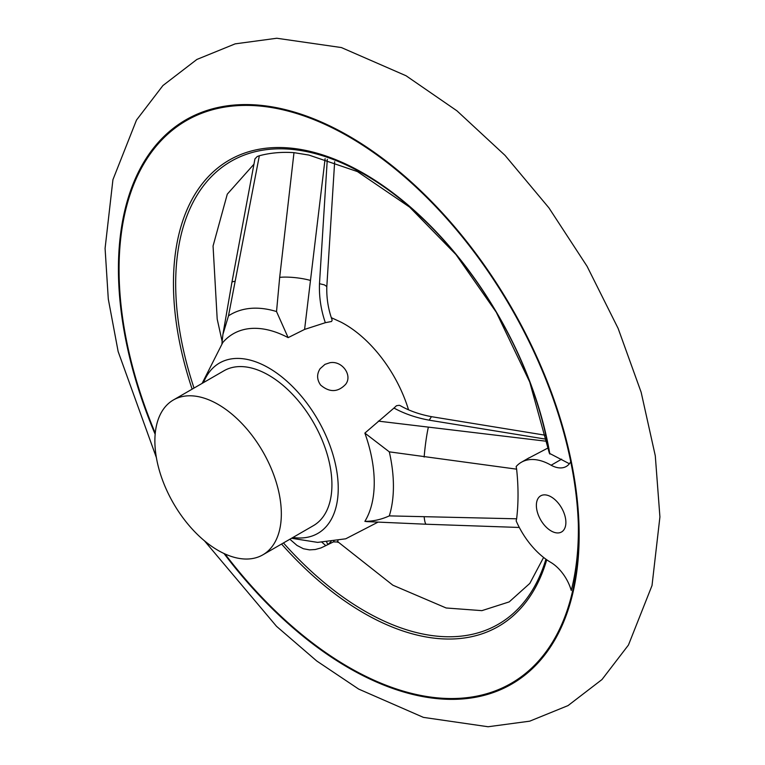 <?xml version="1.0" encoding="UTF-8"?>
<svg xmlns="http://www.w3.org/2000/svg" width="765" height="765" viewBox="0 0 765 765"><rect width="100%" height="100%" fill="white"/><g stroke="black" fill="none" stroke-linecap="round" stroke-linejoin="round"><path stroke-width="1.15" d="M516.624 518.804A233.373 134.736 -120 0 0 516.624 469.165L389.299 451.847A134.793 77.829 60 0 1 389.299 515.887L516.624 518.804L516.155 520.889A59.613 34.415 60 0 0 551.125 562.581A31.537 18.207 -120 0 1 571.254 590.465A318.728 184.021 -120 0 0 578.33 523.853M516.624 469.165L516.155 466.545A59.613 34.415 60 0 1 521.319 462.28A59.613 34.415 60 0 1 551.125 465.235A31.537 18.207 -120 0 0 566.291 466.449A31.537 18.207 -120 0 0 570.738 461.678M551.125 496.868A20.865 12.049 -120 0 0 540.692 495.835A20.865 12.049 -120 0 0 540.692 519.932A20.865 12.049 -120 0 0 561.558 531.971A20.865 12.049 -120 0 0 564.761 515.256A20.865 12.049 -120 0 0 551.125 496.868M228.496 315.849L222.911 334.42L231.91 282.39L254.946 158.881L257.203 156.538L259.335 155.754L228.496 315.849A134.793 77.829 60 0 1 276.528 311.556L279.684 277.351L293.99 152.656L308.945 155.075L357.456 171.59L409.667 207.152L456.007 254.602L496.265 312.235L529.705 381.955L549.385 453.291L569.399 463.753M321.683 542.012L325.804 545.627L333.406 541.907L337.757 541.993M325.804 545.627L320.984 547.931L315.257 549.519L309.509 549.872L303.38 548.735L297.011 545.435L289.868 539.229M293.99 152.656A261.008 150.695 -120 0 0 259.335 155.754M548.17 447.898L526.798 459.115M551.125 465.235L561.625 459.172M549.853 454.056A269.223 155.438 -120 0 0 302.079 149.701A269.223 155.438 -120 0 0 192.139 389.146M281.558 544.03A269.223 155.438 -120 0 0 363.824 613.1A269.223 155.438 -120 0 0 546.736 559.779M224.996 553.965A324.886 187.578 -120 0 0 348.783 667.233A324.886 187.578 -120 0 0 577.546 558.345A324.886 187.578 -120 0 0 327.736 125.661A324.886 187.578 -120 0 0 155.257 433.162M223.992 553.506A325.775 188.085 -120 0 0 348.783 667.96A325.775 188.085 -120 0 0 574.964 482.093A325.775 188.085 -120 0 0 262.988 105.57A325.775 188.085 -120 0 0 155.152 434.262M331.283 541.132A17.882 17.643 155.8 0 1 327.793 544.517L326.483 541.591M389.299 451.847L364.867 433.095A116.806 67.444 60 0 1 364.867 521.357C373.177 521.348 381.324 519.521 389.299 515.887M546.487 439.273L429.184 420.176C416.084 417.767 404.35 413.731 393.975 408.061L396.461 405.727L399.215 405.287L400.487 405.785C409.265 410.805 419.593 414.429 431.46 416.667L545.636 435.275M364.867 433.095L393.975 408.061M378.312 421.123L546.908 441.309M332.163 320.124L331.57 321.472L325.345 322.696C320.965 309.997 319.015 297.002 319.483 283.7L327.296 159.283M325.115 158.642L304.594 329.419L288.137 337.633L276.528 311.556M325.345 322.696L304.594 329.419M202.123 383.389L222.768 342.557A116.806 67.444 60 0 1 288.137 337.633M222.911 334.42L221.936 343.533M292.909 537.479A98.36 56.792 -120 0 0 317.867 419.813A98.36 56.792 -120 0 0 203.49 382.596M408.529 409.791A98.36 56.792 -120 0 0 340.779 322.017M377.958 522.17L345.713 538.809L317.618 542.385L291.541 538.264M329.791 362.753L324.982 364.36L320.133 368.673C316.643 374.085 316.796 379.545 320.602 385.044C329.533 392.627 337.862 392.407 345.579 384.393C352.933 375.366 341.965 360.248 329.791 362.753M367.171 521.634L364.867 521.357M262.816 554.855L313.401 525.651A89.419 51.628 -120 0 0 313.401 422.395A89.419 51.628 -120 0 0 223.982 370.767L173.397 399.971A89.419 51.628 -120 0 0 159.694 471.623A89.419 51.628 -120 0 0 218.102 550.418A89.419 51.628 -120 0 0 262.816 554.855A89.419 51.628 -120 0 0 262.816 451.599A89.419 51.628 -120 0 0 173.397 399.971M319.483 283.7L324.36 284.857L326.818 286.55C326.445 298.025 328.233 309.232 332.173 320.162M334.085 540.826A17.882 16.677 145.3 0 1 333.406 541.907M337.958 540.319L337.939 540.673A17.882 13.799 -175.8 0 1 337.795 541.811M429.184 420.176L431.46 416.667M549.385 453.291A267.272 154.31 -120 0 0 303.667 151.03A267.272 154.31 -120 0 0 194.023 388.065M283.442 542.94A267.272 154.31 -120 0 0 545.933 559.205M424.154 516.643A23.849 3.366 92.2 0 0 426.296 524.235L519.32 527.468M428.304 427.463A23.849 1.979 96.9 0 0 424.154 457.068M310.016 280.315A23.849 5.221 -173.3 0 0 279.684 277.351M235.008 281.348A23.849 3.328 -169.8 0 0 231.9 282.419M543.599 557.446L529.82 583.399L509.194 601.902L481.893 610.642L446.158 607.984L392.875 585.206L337.451 541.467M222.089 341.2L217.193 319.072L213.062 246.014L227.291 194.147L253.932 164.226M521.319 462.28L529.074 457.805M204.418 540.788L276.519 626.325L316.729 660.979L358.651 689.074L423.408 717.379L488.089 726.75L529.715 721.175L568.032 705.598L601.988 679.54L628.457 645.029L652.019 585.531L659.918 516.92L655.289 455.787L641.156 392.292L618.139 328.434L587.099 266.344L548.897 207.831L505.034 155.371L456.944 110.82L406.052 75.754L341.381 47.554L276.777 38.25L235.171 43.854L196.882 59.45L162.926 85.546L136.486 120.086L112.933 179.679L105.082 248.395L108.295 299.067L118.154 351.575L156.376 457.575M340.999 322.132L331.331 317.695M366.559 521.596L426.315 524.235M334.659 161.692L326.818 286.55M337.929 540.712L337.843 542.385"/></g></svg>

